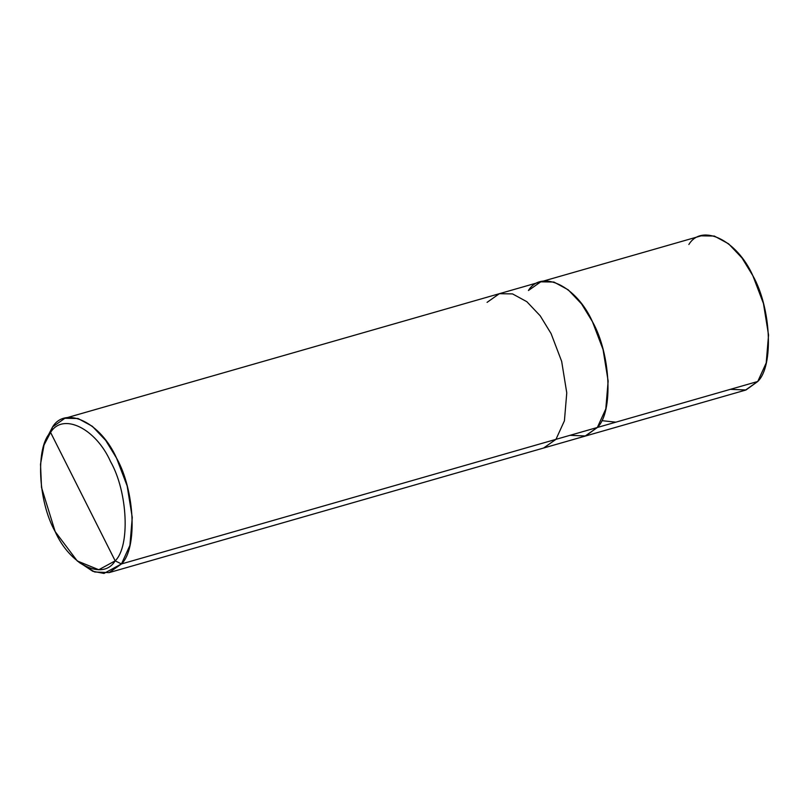 <?xml version="1.0" encoding="UTF-8"?>
<svg xmlns="http://www.w3.org/2000/svg" width="809" height="809" viewBox="0 0 809 809"><rect width="100%" height="100%" fill="white"/><g stroke="black" fill="none" stroke-linecap="round" stroke-linejoin="round"><path stroke-width="1.21" d="M528.449 290.492C541.524 268.972 576.716 286.123 592.441 321.679C610.805 353.897 613.505 412.084 597.345 427.476L757.75 381.484L745.423 390.15L585.018 436.152L597.345 427.476L585.574 435.98L569.981 435.323L585.574 435.98L597.345 427.476L605.799 408.939L608.146 381.039L603.049 349.508L592.441 321.679L581.58 303.941L568.211 289.824L553.922 282.038L540.766 281.825L528.449 290.492C541.524 268.972 576.716 286.123 592.441 321.679C610.805 353.897 613.505 412.084 597.345 427.476L585.018 436.152L543.638 448.014L555.965 439.348L597.345 427.476L555.965 439.348L543.638 448.014L109.134 572.61L121.461 563.944L555.965 439.348L564.419 420.801L566.765 392.901L561.668 361.38L551.06 333.541L540.2 315.803L526.831 301.686L512.542 293.91L499.386 293.687L487.069 302.364M730.385 389.331L745.979 389.989L757.75 381.484C773.91 366.083 771.21 307.905 752.845 275.687C737.12 240.131 701.929 222.981 688.853 244.5M540.766 281.825L701.17 235.834L714.327 236.046L728.606 243.822L741.984 257.95L752.845 275.687L763.453 303.517L768.55 335.037L766.204 362.938L757.75 381.484L597.345 427.476L605.799 408.939L608.146 381.039L603.049 349.508L592.441 321.679L581.58 303.941L568.211 289.824L553.922 282.038L540.766 281.825L499.386 293.687L512.542 293.91L526.831 301.686L540.2 315.803L551.06 333.541L561.668 361.38L566.765 392.901L564.419 420.801L555.965 439.348L121.461 563.944L103.987 573.429L92.732 571.265L77.26 560.961L98.789 569.738L115.171 560.849L50.583 432.421C62.839 412.246 95.836 428.325 110.58 461.656C127.792 491.862 130.32 546.409 115.171 560.849L121.461 563.944L129.915 545.397L132.261 517.497L127.165 485.966L116.557 458.137L105.696 440.399L92.327 426.282L78.038 418.506L64.882 418.283L52.565 426.96L44.819 442.826M79.12 562.427L94.683 571.993L109.134 572.61M44.02 445.051L45.567 440.43L52.565 426.96L50.583 432.421L44.02 445.051L40.521 464.224L41.512 487.433L55.174 531.614L77.26 560.961M115.171 560.849C102.905 581.024 69.908 564.945 55.174 531.614C37.952 501.408 35.434 446.851 50.583 432.421L115.171 560.849C130.32 546.409 127.792 491.862 110.58 461.656C95.836 428.325 62.839 412.246 50.583 432.421L52.565 426.96C65.64 405.43 100.842 422.581 116.557 458.137C134.921 490.355 137.621 548.542 121.461 563.944L115.171 560.849M615.841 422.177L602.27 420.7M499.386 293.687L64.882 418.283"/></g></svg>
